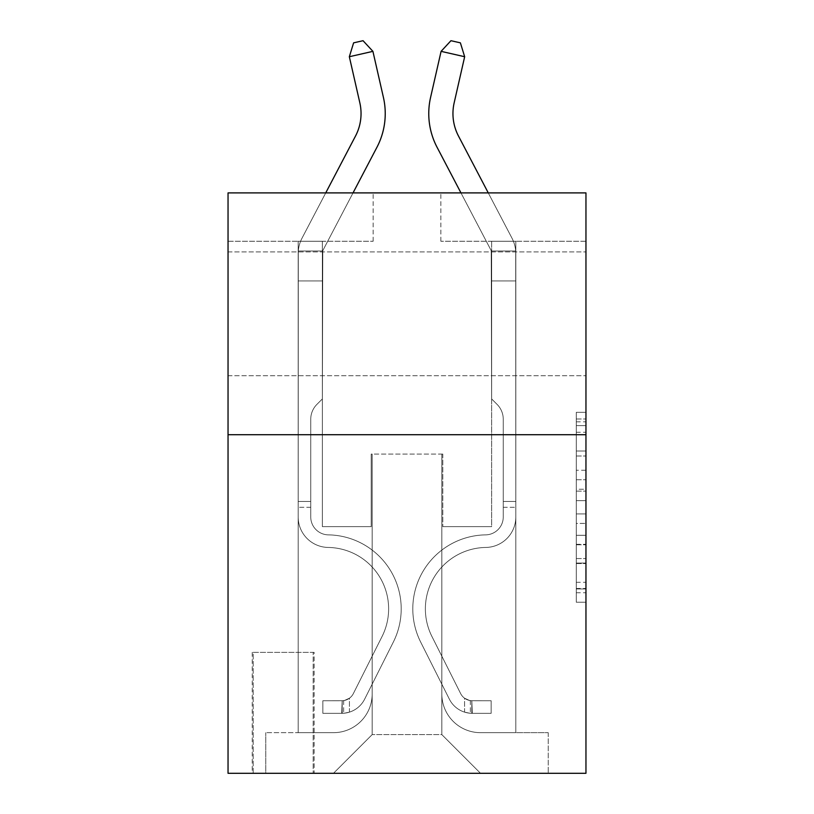 <?xml version="1.0" encoding="UTF-8"?>
<svg xmlns="http://www.w3.org/2000/svg" width="814" height="814" viewBox="0 0 814 814"><rect width="100%" height="100%" fill="white"/><g stroke="black" fill="none" stroke-linecap="round" stroke-linejoin="round"><path stroke-width="0.61" stroke-dasharray="4.07 3.05" d="M576.281 470.248L576.281 500.63L585.958 500.63L585.958 592.734L585.958 421.825L585.958 500.63L576.281 500.63L576.281 418.976L576.281 602.228L576.281 412.332L576.281 588.939L585.958 588.939L576.281 588.939L585.958 588.939L576.281 588.939L576.281 558.557L576.281 602.228L585.958 602.228L585.958 412.332L585.958 588.461L585.958 513.929L576.281 513.929L585.958 513.929L585.958 558.557L585.958 425.62L576.281 425.62L585.958 425.62L585.958 602.228L585.958 421.825L585.958 602.228L576.281 602.228L576.281 412.332L585.958 412.332L585.958 421.825L585.958 412.332L585.958 421.825L585.958 412.332L585.958 418.976L585.958 412.332L576.281 412.332L576.281 425.62L585.958 425.62L576.281 425.62L576.281 470.248L585.958 470.248M585.958 313.817L585.958 251.902L585.958 313.817M228.042 313.817L228.042 251.902L228.042 313.817M314.133 652.38L252.228 652.38L314.133 652.38L314.133 773.3L252.228 773.3L314.133 773.3M252.228 652.38L252.228 773.3M585.958 489.245L585.958 479.741L585.958 489.245L576.281 489.245L576.281 451.027L576.281 563.542L576.281 535.297L585.958 535.297L576.281 535.297L576.281 602.228L585.958 602.228L576.281 602.228L585.958 602.228L576.281 602.228L576.281 412.332L585.958 412.332L576.281 412.332L585.958 412.332L576.281 412.332L576.281 489.245L585.958 489.245M585.958 434.727L585.958 773.3L228.042 773.3L228.042 434.727L585.958 434.727L585.958 192.898L440.852 192.898L585.958 192.898L585.958 241.259L585.958 192.898L228.042 192.898L373.148 192.898L228.042 192.898L228.042 434.727L585.958 434.727L228.042 434.727M298.178 241.259L298.178 732.671L333.486 732.671A38.696 38.696 0 0 0 372.171 693.976L372.171 454.08L372.171 734.604L372.171 454.08L372.171 734.604L372.171 454.08L441.829 454.08L441.829 693.976A38.696 38.696 0 0 0 480.514 732.671L515.822 732.671L515.822 241.259L515.822 732.671L515.822 241.259L515.822 732.671L515.822 241.259L515.822 732.671L515.822 241.259L515.822 732.671L515.822 241.259L515.822 732.671L515.822 241.259L515.822 732.671L515.822 241.259L515.822 732.671L548.229 732.671L480.514 732.671L515.822 732.671L480.514 732.671L515.822 732.671L480.514 732.671L515.822 732.671L480.514 732.671L515.822 732.671L480.514 732.671L515.822 732.671L480.514 732.671L515.822 732.671L515.822 241.259L491.646 241.259L515.822 241.259L491.646 241.259L515.822 241.259L491.646 241.259L515.822 241.259L491.646 241.259L515.822 241.259L491.646 241.259L515.822 241.259L491.646 241.259L515.822 241.259L491.646 241.259L515.822 241.259L491.646 241.259L515.822 241.259L515.822 732.671L480.514 732.671A38.696 38.696 0 0 1 441.829 693.976A38.696 38.696 0 0 0 480.514 732.671A38.696 38.696 0 0 1 441.829 693.976A38.696 38.696 0 0 0 480.514 732.671A38.696 38.696 0 0 1 441.829 693.976A38.696 38.696 0 0 0 480.514 732.671A38.696 38.696 0 0 1 441.829 693.976A38.696 38.696 0 0 0 480.514 732.671A38.696 38.696 0 0 1 441.829 693.976A38.696 38.696 0 0 0 480.514 732.671A38.696 38.696 0 0 1 441.829 693.976A38.696 38.696 0 0 0 480.514 732.671A38.696 38.696 0 0 1 441.829 693.976L441.829 454.08L441.829 734.604L372.171 734.604L441.829 734.604L480.514 773.3L548.229 773.3L333.486 773.3L480.514 773.3L441.829 734.604L480.514 773.3L441.829 734.604L441.829 454.08L441.829 734.604L441.829 454.08L371.204 454.08L371.204 526.627L322.354 526.627L322.354 241.259L298.178 241.259L298.178 732.671L333.486 732.671A38.696 38.696 0 0 0 372.171 693.976L372.171 454.08L371.204 454.08L371.204 526.627L322.354 526.627L322.354 241.259L298.178 241.259L298.178 732.671L333.486 732.671L265.771 732.671L333.486 732.671L298.178 732.671L298.178 241.259L298.178 732.671L298.178 241.259L298.178 732.671L298.178 241.259L298.178 732.671L298.178 241.259L298.178 732.671L298.178 241.259L298.178 732.671L298.178 241.259L322.354 241.259L298.178 241.259L322.354 241.259L298.178 241.259L322.354 241.259L298.178 241.259L322.354 241.259L298.178 241.259L322.354 241.259L298.178 241.259L322.354 241.259L298.178 241.259L322.354 241.259L298.178 241.259L298.178 732.671L298.178 241.259M372.171 693.976L372.171 454.08L371.204 454.08L371.204 526.627L322.354 526.627L322.354 241.259L322.354 526.627L322.354 241.259L322.354 526.627L322.354 241.259L322.354 526.627L322.354 241.259L322.354 526.627L322.354 241.259L322.354 526.627L322.354 241.259L322.354 526.627L322.354 241.259L322.354 526.627L371.204 526.627L322.354 526.627L371.204 526.627L322.354 526.627L371.204 526.627L322.354 526.627L371.204 526.627L322.354 526.627L371.204 526.627L322.354 526.627L371.204 526.627L322.354 526.627L371.204 526.627L371.204 454.08L371.204 526.627L371.204 454.08L371.204 526.627L371.204 454.08L371.204 526.627L371.204 454.08L371.204 526.627L371.204 454.08L371.204 526.627L371.204 454.08L371.204 526.627L371.204 454.08L372.171 454.08L371.204 454.08L372.171 454.08L371.204 454.08L372.171 454.08L371.204 454.08L372.171 454.08L371.204 454.08L372.171 454.08L371.204 454.08L372.171 454.08L371.204 454.08L372.171 454.08L372.171 693.976A38.696 38.696 0 0 1 333.486 732.671A38.696 38.696 0 0 0 372.171 693.976A38.696 38.696 0 0 1 333.486 732.671A38.696 38.696 0 0 0 372.171 693.976A38.696 38.696 0 0 1 333.486 732.671A38.696 38.696 0 0 0 372.171 693.976A38.696 38.696 0 0 1 333.486 732.671A38.696 38.696 0 0 0 372.171 693.976A38.696 38.696 0 0 1 333.486 732.671A38.696 38.696 0 0 0 372.171 693.976A38.696 38.696 0 0 1 333.486 732.671A38.696 38.696 0 0 0 372.171 693.976M585.958 241.259L440.852 241.259L585.958 241.259M228.042 241.259L373.148 241.259L228.042 241.259L228.042 192.898L228.042 241.259M253.195 773.3L313.166 773.3L253.195 773.3L253.195 652.38L313.166 652.38L313.166 773.3L313.166 652.38L253.195 652.38L253.195 773.3M265.771 773.3L333.486 773.3L372.171 734.604L333.486 773.3L372.171 734.604L333.486 773.3L265.771 773.3L265.771 732.671L265.771 773.3M442.796 454.08L441.829 454.08L442.796 454.08L441.829 454.08L442.796 454.08L441.829 454.08L442.796 454.08L441.829 454.08L442.796 454.08L441.829 454.08L442.796 454.08L441.829 454.08L442.796 454.08L441.829 454.08L442.796 454.08L441.829 454.08L442.796 454.08L442.796 526.627L442.796 454.08M440.852 241.259L440.852 192.898L440.852 241.259M373.148 241.259L373.148 192.898L373.148 241.259M548.229 732.671L548.229 773.3L548.229 732.671M491.646 241.259L491.646 526.627L442.796 526.627L491.646 526.627L442.796 526.627L491.646 526.627L442.796 526.627L491.646 526.627L442.796 526.627L491.646 526.627L442.796 526.627L491.646 526.627L442.796 526.627L491.646 526.627L442.796 526.627L491.646 526.627L442.796 526.627L491.646 526.627L491.646 241.259M576.281 500.63L585.958 500.63L576.281 500.63M576.281 418.976L576.281 412.332L576.281 418.976L585.958 418.976L576.281 418.976M576.281 563.064L576.281 523.422L576.281 563.064L585.958 563.064L576.281 563.064M576.281 523.422L576.281 513.929L585.958 513.929L576.281 513.929L576.281 523.422L585.958 523.422L576.281 523.422M576.281 451.027L576.281 425.62L576.281 451.027L585.958 451.027L576.281 451.027M576.281 412.332L585.958 412.332L576.281 412.332L576.281 421.825L576.281 412.332L585.958 412.332M576.281 602.228L585.958 602.228L576.281 602.228L576.281 592.734L576.281 602.228M349.338 56.726L353.612 42.847L363.044 40.7L372.914 51.353L363.044 40.7L372.914 51.353L383.425 97.456A72.548 72.548 143.9 0 1 376.953 147.242L323.463 249.349A9.676 9.676 -36.1 0 0 322.782 250.997L298.29 250.997A33.852 33.852 143.9 0 1 302.045 238.126A33.852 33.852 143.9 0 0 298.29 250.997L298.178 280.922L322.354 280.922L322.354 253.836L322.354 398.941L316.911 404.395L322.354 398.941L322.354 280.922L322.354 398.941L322.354 280.922L298.178 280.922L298.178 516.982A30.474 30.474 143.9 0 0 328.164 547.446A30.474 30.474 143.9 0 1 298.178 516.982A30.474 30.474 143.9 0 0 328.164 547.446A30.474 30.474 143.9 0 1 298.178 516.982A30.474 30.474 143.9 0 0 328.164 547.446A30.474 30.474 143.9 0 1 298.178 516.982A30.474 30.474 143.9 0 0 328.164 547.446A30.474 30.474 143.9 0 1 298.178 516.982A30.474 30.474 143.9 0 0 328.164 547.446A30.474 30.474 143.9 0 1 298.178 516.982A30.474 30.474 143.9 0 0 328.164 547.446A30.474 30.474 143.9 0 1 298.178 516.982A30.474 30.474 143.9 0 0 328.164 547.446A30.474 30.474 143.9 0 1 298.178 516.982A30.474 30.474 143.9 0 0 328.164 547.446A30.474 30.474 143.9 0 1 298.178 516.982A30.474 30.474 -36.1 0 0 328.164 547.446A61.426 61.426 -36.1 0 1 382.081 636.456A61.426 61.426 -36.1 0 0 328.164 547.446A61.426 61.426 -36.1 0 1 382.081 636.456A61.426 61.426 -36.1 0 0 328.164 547.446A30.474 30.474 143.9 0 1 298.178 516.982A30.474 30.474 -36.1 0 0 328.164 547.446A61.426 61.426 -36.1 0 1 382.081 636.456A61.426 61.426 -36.1 0 0 328.164 547.446A61.426 61.426 -36.1 0 1 382.081 636.456A61.426 61.426 -36.1 0 0 328.164 547.446A61.426 61.426 -36.1 0 1 382.081 636.456A61.426 61.426 -36.1 0 0 328.164 547.446A61.426 61.426 -36.1 0 1 382.081 636.456A61.426 61.426 -36.1 0 0 328.164 547.446A61.426 61.426 -36.1 0 1 382.081 636.456A61.426 61.426 -36.1 0 0 328.164 547.446A61.426 61.426 -36.1 0 1 382.081 636.456A61.426 61.426 -36.1 0 0 328.164 547.446A61.426 61.426 143.9 0 1 382.081 636.456L353.368 693.559L382.081 636.456A61.426 61.426 -36.1 0 0 328.164 547.446A61.426 61.426 143.9 0 1 382.081 636.456L353.368 693.559L382.081 636.456A61.426 61.426 -36.1 0 0 328.164 547.446A61.426 61.426 143.9 0 1 382.081 636.456L353.368 693.559L382.081 636.456A61.426 61.426 -36.1 0 0 328.164 547.446A61.426 61.426 143.9 0 1 382.081 636.456L353.368 693.559L382.081 636.456A61.426 61.426 -36.1 0 0 328.164 547.446A61.426 61.426 143.9 0 1 382.081 636.456L353.368 693.559A13.055 13.055 143.9 0 1 349.44 698.209C342.114 701.576 342.114 701.576 349.44 698.209C342.114 701.576 342.114 701.576 349.44 698.209A13.055 13.055 -36.1 0 0 353.368 693.559L382.081 636.456A61.426 61.426 -36.1 0 0 328.164 547.446A61.426 61.426 143.9 0 1 382.081 636.456L353.368 693.559A13.055 13.055 -36.1 0 1 342.185 700.742A13.055 13.055 -36.1 0 0 353.368 693.559A13.055 13.055 143.9 0 1 349.44 698.209C342.114 701.576 342.114 701.576 349.44 698.209C342.114 701.576 342.114 701.576 349.44 698.209A13.055 13.055 -36.1 0 0 353.368 693.559L382.081 636.456L353.368 693.559A13.055 13.055 -36.1 0 1 342.185 700.742A13.055 13.055 -36.1 0 0 353.368 693.559A13.055 13.055 143.9 0 1 349.44 698.209C342.114 701.576 342.114 701.576 349.44 698.209C342.114 701.576 342.114 701.576 349.44 698.209A13.055 13.055 -36.1 0 0 353.368 693.559L382.081 636.456L353.368 693.559A13.055 13.055 -36.1 0 1 342.185 700.742A13.055 13.055 -36.1 0 0 353.368 693.559A13.055 13.055 143.9 0 1 349.44 698.209C342.114 701.576 342.114 701.576 349.44 698.209C342.114 701.576 342.114 701.576 349.44 698.209A13.055 13.055 -36.1 0 0 353.368 693.559L382.081 636.456A61.426 61.426 -50.2 0 0 328.164 547.446A61.426 61.426 143.9 0 1 382.081 636.456L353.368 693.559A13.055 13.055 -36.1 0 1 342.185 700.742A13.055 13.055 -36.1 0 0 353.368 693.559A13.055 13.055 143.9 0 1 349.44 698.209C342.114 701.576 342.114 701.576 349.44 698.209C342.114 701.576 342.114 701.576 349.44 698.209A13.055 13.055 -36.1 0 0 353.368 693.559L382.081 636.456L353.368 693.559A13.055 13.055 -36.1 0 1 342.185 700.742A13.055 13.055 -36.1 0 0 353.368 693.559A13.055 13.055 143.9 0 1 349.44 698.209C342.114 701.576 342.114 701.576 349.44 698.209C342.114 701.576 342.114 701.576 349.44 698.209A13.055 13.055 -36.1 0 0 353.368 693.559L382.081 636.456L353.368 693.559A13.055 13.055 -36.1 0 1 342.185 700.742A13.055 13.055 -36.1 0 0 353.368 693.559A13.055 13.055 143.9 0 1 349.44 698.209C342.114 701.576 342.114 701.576 349.44 698.209C342.114 701.576 342.114 701.576 349.44 698.209A13.055 13.055 -36.1 0 0 353.368 693.559L382.081 636.456L353.368 693.559A13.055 13.055 -36.1 0 1 342.185 700.742A13.055 13.055 -36.1 0 0 353.368 693.559A13.055 13.055 129.8 0 1 349.44 698.209A13.055 13.055 -50.2 0 0 353.368 693.559L382.081 636.456L353.368 693.559A13.055 13.055 -50.2 0 1 342.185 700.742L322.843 700.752L322.843 713.329L322.843 700.752L342.185 700.742L341.707 713.329L322.843 713.329L342.185 713.318L342.185 700.742L322.843 700.752L322.843 713.329L322.843 700.752L342.185 700.742L341.707 713.329L322.843 713.329L342.185 713.318L342.185 700.742L322.843 700.752L322.843 713.329L322.843 700.752L342.185 700.742L341.707 713.329L322.843 713.329L342.185 713.318L342.185 700.742L322.843 700.752L322.843 713.329L322.843 700.752L342.185 700.742L341.707 713.329L322.843 713.329L342.185 713.318L342.185 700.742L322.843 700.752L322.843 713.329L322.843 700.752L342.185 700.742L341.707 713.329L322.843 713.329L342.185 713.318L342.185 700.742L322.843 700.752L322.843 713.329L322.843 700.752L342.185 700.742L341.707 713.329L322.843 713.329L342.185 713.318L342.185 700.742L322.843 700.752L322.843 713.329L322.843 700.752L342.185 700.742L341.707 713.329L322.843 713.329L342.185 713.318L342.185 700.742L322.843 700.752L342.185 700.742L342.185 713.318L342.185 700.742A13.055 13.055 -50.2 0 0 353.368 693.559L382.081 636.456A61.426 61.426 -50.2 0 0 328.164 547.446A30.474 30.474 143.9 0 1 298.178 516.982L298.29 250.997A33.852 33.852 129.8 0 1 302.045 238.126L355.525 136.019A48.372 48.372 -50.2 0 0 359.839 102.829L349.338 56.726L372.914 51.353L383.425 97.456A72.548 72.548 129.8 0 1 376.953 147.242L323.463 249.349A9.676 9.676 -50.2 0 0 322.782 250.997L322.354 280.922L298.178 280.922L298.29 250.997A33.852 33.852 129.8 0 1 302.045 238.126L355.525 136.019A48.372 48.372 -36.1 0 0 359.839 102.829L349.338 56.726L353.612 42.847L363.044 40.7L353.612 42.847L349.338 56.726L372.914 51.353L349.338 56.726L353.612 42.847L363.044 40.7L372.914 51.353L363.044 40.7L353.612 42.847L349.338 56.726L372.914 51.353L383.425 97.456A72.548 72.548 129.8 0 1 376.953 147.242L323.463 249.349A9.676 9.676 -50.2 0 0 322.782 250.997L298.29 250.997L298.178 280.922L298.29 250.997L322.782 250.997L322.354 253.836L322.782 250.997L298.29 250.997A33.852 33.852 143.9 0 1 302.045 238.126L355.525 136.019A48.372 48.372 -36.1 0 0 359.839 102.829L349.338 56.726L353.612 42.847L363.044 40.7L372.914 51.353L349.338 56.726L372.914 51.353L363.044 40.7L353.612 42.847L349.338 56.726L353.612 42.847L363.044 40.7L372.914 51.353L383.425 97.456A72.548 72.548 143.9 0 1 376.953 147.242L323.463 249.349A9.676 9.676 -36.1 0 0 322.782 250.997L322.354 398.941L316.911 404.395A21.022 21.022 -50.2 0 0 310.745 419.251A21.022 21.022 129.8 0 1 316.911 404.395L322.354 398.941L322.354 280.922L298.178 280.922L298.29 250.997A33.852 33.852 143.9 0 1 302.045 238.126L355.525 136.019A48.372 48.372 -36.1 0 0 359.839 102.829L349.338 56.726L372.914 51.353L349.338 56.726L353.612 42.847L349.338 56.726L372.914 51.353L363.044 40.7L353.612 42.847L363.044 40.7L372.914 51.353L383.425 97.456A72.548 72.548 143.9 0 1 376.953 147.242L323.463 249.349A9.676 9.676 -36.1 0 0 322.782 250.997L298.29 250.997L298.178 280.922L298.29 250.997L322.782 250.997L322.354 253.836L322.782 250.997L298.29 250.997A33.852 33.852 143.9 0 1 302.045 238.126L355.525 136.019A48.372 48.372 -36.1 0 0 359.839 102.829L349.338 56.726L353.612 42.847L349.338 56.726L372.914 51.353L349.338 56.726L353.612 42.847L363.044 40.7L353.612 42.847L349.338 56.726L372.914 51.353L363.044 40.7L372.914 51.353L383.425 97.456A72.548 72.548 143.9 0 1 376.953 147.242L323.463 249.349A9.676 9.676 -36.1 0 0 322.782 250.997L322.354 280.922L322.782 250.997L298.29 250.997A33.852 33.852 143.9 0 1 302.045 238.126L355.525 136.019A48.372 48.372 -36.1 0 0 359.839 102.829L349.338 56.726L359.839 102.829L349.338 56.726L359.839 102.829L349.338 56.726L372.914 51.353L363.044 40.7L353.612 42.847L363.044 40.7L372.914 51.353L383.425 97.456A72.548 72.548 143.9 0 1 376.953 147.242L323.463 249.349A9.676 9.676 -36.1 0 0 322.782 250.997L322.354 280.922L298.178 280.922L298.178 516.982A30.474 30.474 -50.2 0 0 328.164 547.446A30.474 30.474 129.8 0 1 298.178 516.982L298.178 280.922L322.354 280.922L322.354 398.941L316.911 404.395A21.022 21.022 -36.1 0 0 310.745 419.251A21.022 21.022 143.9 0 1 316.911 404.395L322.354 398.941L322.782 250.997L298.29 250.997L298.178 516.982A30.474 30.474 -36.1 0 0 328.164 547.446A30.474 30.474 129.8 0 1 298.178 516.982L298.178 280.922L322.354 280.922L322.354 398.941L316.911 404.395A21.022 21.022 -36.1 0 0 310.745 419.251A21.022 21.022 143.9 0 1 316.911 404.395L322.354 398.941L322.354 280.922L298.178 280.922L298.178 516.982A30.474 30.474 -36.1 0 0 328.164 547.446A30.474 30.474 129.8 0 1 298.178 516.982L298.178 280.922L322.354 280.922L322.354 253.836L322.354 398.941L316.911 404.395A21.022 21.022 -36.1 0 0 310.745 419.251A21.022 21.022 143.9 0 1 316.911 404.395L322.354 398.941L322.354 280.922L298.178 280.922L298.178 516.982A30.474 30.474 -36.1 0 0 328.164 547.446A61.426 61.426 129.8 0 1 382.081 636.456A61.426 61.426 -50.2 0 0 328.164 547.446A30.474 30.474 143.9 0 1 298.178 516.982L298.178 280.922L322.354 280.922L322.782 250.997L322.354 398.941L316.911 404.395A21.022 21.022 -36.1 0 0 310.745 419.251A21.022 21.022 143.9 0 1 316.911 404.395L322.354 398.941L322.354 280.922L298.178 280.922L298.178 516.982A30.474 30.474 -36.1 0 0 328.164 547.446A30.474 30.474 143.9 0 1 298.178 516.982L298.178 280.922L322.354 280.922L322.782 250.997L298.29 250.997L322.782 250.997L322.354 398.941L316.911 404.395A21.022 21.022 -36.1 0 0 310.745 419.251A21.022 21.022 143.9 0 1 316.911 404.395L322.354 398.941L322.354 280.922L298.178 280.922L298.178 516.982A30.474 30.474 -36.1 0 0 328.164 547.446A30.474 30.474 143.9 0 1 298.178 516.982L298.178 280.922L322.354 280.922L322.782 250.997L298.29 250.997A33.852 33.852 143.9 0 1 302.045 238.126L355.525 136.019A48.372 48.372 -36.1 0 0 359.839 102.829L349.338 56.726L359.839 102.829L349.338 56.726L372.914 51.353L363.044 40.7L353.612 42.847L349.338 56.726L359.839 102.829L349.338 56.726L372.914 51.353L383.425 97.456A72.548 72.548 143.9 0 1 376.953 147.242L323.463 249.349A9.676 9.676 -36.1 0 0 322.782 250.997A9.676 9.676 -36.1 0 1 323.463 249.349A9.676 9.676 -36.1 0 0 322.782 250.997L298.29 250.997A33.852 33.852 143.9 0 1 302.045 238.126L355.525 136.019A48.372 48.372 -36.1 0 0 359.839 102.829M310.745 501.475L298.178 501.475L298.178 507.285L298.178 501.475L310.745 501.475L310.745 516.982L310.745 419.251A21.022 21.022 143.9 0 1 316.911 404.395A21.022 21.022 -36.1 0 0 310.745 419.251A21.022 21.022 143.9 0 1 316.911 404.395A21.022 21.022 -36.1 0 0 310.745 419.251L310.745 516.982L310.745 501.475L298.178 501.475L310.745 501.475L310.745 516.982A17.898 17.898 -50.2 0 0 328.368 534.869A17.898 17.898 129.8 0 1 310.745 516.982L310.745 419.251L310.745 516.982A17.898 17.898 -36.1 0 0 328.368 534.869A17.898 17.898 129.8 0 1 310.745 516.982L310.745 419.251L310.745 516.982L310.745 501.475L298.178 501.475L310.745 501.475L310.745 516.982A17.898 17.898 -36.1 0 0 328.368 534.869A17.898 17.898 129.8 0 1 310.745 516.982L310.745 419.251L310.745 516.982A17.898 17.898 -36.1 0 0 328.368 534.869A74.003 74.003 129.8 0 1 393.315 642.104A74.003 74.003 -50.2 0 0 328.368 534.869A17.898 17.898 143.9 0 1 310.745 516.982L310.745 419.251L310.745 516.982L310.745 501.475L298.178 501.475L310.745 501.475L310.745 516.982A17.898 17.898 -36.1 0 0 328.368 534.869A17.898 17.898 143.9 0 1 310.745 516.982L310.745 419.251L310.745 516.982A17.898 17.898 -36.1 0 0 328.368 534.869A17.898 17.898 143.9 0 1 310.745 516.982L310.745 501.475M342.185 713.318A25.631 25.631 -50.2 0 0 364.611 699.206L393.315 642.104A74.003 74.003 -50.2 0 0 328.368 534.869A74.003 74.003 143.9 0 1 393.315 642.104A74.003 74.003 -50.2 0 0 328.368 534.869A17.898 17.898 143.9 0 1 310.745 516.982A17.898 17.898 -36.1 0 0 328.368 534.869A17.898 17.898 143.9 0 1 310.745 516.982L310.745 419.251L310.745 516.982A17.898 17.898 -36.1 0 0 328.368 534.869A17.898 17.898 143.9 0 1 310.745 516.982A17.898 17.898 143.9 0 0 328.368 534.869A74.003 74.003 143.9 0 1 393.315 642.104L364.611 699.206L393.315 642.104A74.003 74.003 -36.1 0 0 328.368 534.869A17.898 17.898 143.9 0 1 310.745 516.982A17.898 17.898 143.9 0 0 328.368 534.869A74.003 74.003 143.9 0 1 393.315 642.104A74.003 74.003 -36.1 0 0 328.368 534.869A17.898 17.898 143.9 0 1 310.745 516.982A17.898 17.898 143.9 0 0 328.368 534.869A17.898 17.898 143.9 0 1 310.745 516.982A17.898 17.898 143.9 0 0 328.368 534.869A74.003 74.003 143.9 0 1 393.315 642.104A74.003 74.003 -36.1 0 0 328.368 534.869A17.898 17.898 143.9 0 1 310.745 516.982A17.898 17.898 143.9 0 0 328.368 534.869A74.003 74.003 143.9 0 1 393.315 642.104L364.611 699.206L393.315 642.104A74.003 74.003 -36.1 0 0 328.368 534.869A17.898 17.898 143.9 0 1 310.745 516.982A17.898 17.898 143.9 0 0 328.368 534.869A17.898 17.898 143.9 0 1 310.745 516.982A17.898 17.898 143.9 0 0 328.368 534.869A74.003 74.003 143.9 0 1 393.315 642.104A74.003 74.003 -36.1 0 0 328.368 534.869A17.898 17.898 143.9 0 1 310.745 516.982A17.898 17.898 143.9 0 0 328.368 534.869A74.003 74.003 143.9 0 1 393.315 642.104A74.003 74.003 -36.1 0 0 328.368 534.869A74.003 74.003 -36.1 0 1 393.315 642.104L364.611 699.206A25.631 25.631 129.8 0 1 349.44 712.128A25.631 25.631 -50.2 0 0 364.611 699.206L393.315 642.104A74.003 74.003 -36.1 0 0 328.368 534.869A74.003 74.003 -36.1 0 1 393.315 642.104L364.611 699.206L393.315 642.104A74.003 74.003 -36.1 0 0 328.368 534.869A74.003 74.003 -36.1 0 1 393.315 642.104A74.003 74.003 -36.1 0 0 328.368 534.869A74.003 74.003 -36.1 0 1 393.315 642.104L364.611 699.206L393.315 642.104A74.003 74.003 -36.1 0 0 328.368 534.869A74.003 74.003 -36.1 0 1 393.315 642.104L364.611 699.206A25.631 25.631 143.9 0 1 349.44 712.128C341.992 713.715 341.992 713.715 349.44 712.128C341.992 713.715 341.992 713.715 349.44 712.128A25.631 25.631 -36.1 0 0 364.611 699.206L393.315 642.104A74.003 74.003 -36.1 0 0 328.368 534.869A74.003 74.003 -36.1 0 1 393.315 642.104A74.003 74.003 -36.1 0 0 328.368 534.869A74.003 74.003 -36.1 0 1 393.315 642.104L364.611 699.206L393.315 642.104A74.003 74.003 -36.1 0 0 328.368 534.869A74.003 74.003 -36.1 0 1 393.315 642.104L364.611 699.206A25.631 25.631 143.9 0 1 349.44 712.128C341.992 713.715 341.992 713.715 349.44 712.128C341.992 713.715 341.992 713.715 349.44 712.128A25.631 25.631 -36.1 0 0 364.611 699.206L393.315 642.104L364.611 699.206A25.631 25.631 143.9 0 1 349.44 712.128C341.992 713.715 341.992 713.715 349.44 712.128C341.992 713.715 341.992 713.715 349.44 712.128A25.631 25.631 -36.1 0 0 364.611 699.206L393.315 642.104L364.611 699.206A25.631 25.631 143.9 0 1 349.44 712.128C341.992 713.715 341.992 713.715 349.44 712.128C341.992 713.715 341.992 713.715 349.44 712.128A25.631 25.631 -36.1 0 0 364.611 699.206L393.315 642.104L364.611 699.206A25.631 25.631 143.9 0 1 349.44 712.128C341.992 713.715 341.992 713.715 349.44 712.128C341.992 713.715 341.992 713.715 349.44 712.128A25.631 25.631 -36.1 0 0 364.611 699.206L393.315 642.104L364.611 699.206A25.631 25.631 143.9 0 1 349.44 712.128C341.992 713.715 341.992 713.715 349.44 712.128C341.992 713.715 341.992 713.715 349.44 712.128A25.631 25.631 -36.1 0 0 364.611 699.206L393.315 642.104L364.611 699.206A25.631 25.631 143.9 0 1 349.44 712.128C341.992 713.715 341.992 713.715 349.44 712.128C341.992 713.715 341.992 713.715 349.44 712.128A25.631 25.631 -36.1 0 0 364.611 699.206A25.631 25.631 -50.2 0 1 342.185 713.318A25.631 25.631 -36.1 0 0 364.611 699.206A25.631 25.631 -36.1 0 1 342.185 713.318A25.631 25.631 -36.1 0 0 364.611 699.206A25.631 25.631 -36.1 0 1 342.185 713.318A25.631 25.631 -36.1 0 0 364.611 699.206A25.631 25.631 -36.1 0 1 342.185 713.318A25.631 25.631 -36.1 0 0 364.611 699.206A25.631 25.631 -36.1 0 1 342.185 713.318A25.631 25.631 -36.1 0 0 364.611 699.206A25.631 25.631 -36.1 0 1 342.185 713.318A25.631 25.631 -36.1 0 0 364.611 699.206A25.631 25.631 -36.1 0 1 342.185 713.318A25.631 25.631 -36.1 0 0 364.611 699.206A25.631 25.631 -36.1 0 1 342.185 713.318L322.843 713.329L342.185 713.318M464.662 56.726L441.086 51.353L450.956 40.7L441.086 51.353L430.575 97.456A72.548 72.548 -143.9 0 0 437.047 147.242L490.537 249.349A9.676 9.676 36.1 0 1 491.218 250.997L515.71 250.997A33.852 33.852 -143.9 0 0 511.955 238.126A33.852 33.852 -143.9 0 1 515.71 250.997L515.822 280.922L491.646 280.922L491.646 253.836L491.646 398.941L497.089 404.395L491.646 398.941L491.646 280.922L491.646 398.941L491.646 280.922L515.822 280.922L515.822 516.982A30.474 30.474 -143.9 0 1 485.836 547.446A30.474 30.474 -143.9 0 0 515.822 516.982A30.474 30.474 -143.9 0 1 485.836 547.446A30.474 30.474 -143.9 0 0 515.822 516.982A30.474 30.474 -143.9 0 1 485.836 547.446A30.474 30.474 -143.9 0 0 515.822 516.982A30.474 30.474 -143.9 0 1 485.836 547.446A30.474 30.474 -143.9 0 0 515.822 516.982A30.474 30.474 -143.9 0 1 485.836 547.446A30.474 30.474 -143.9 0 0 515.822 516.982A30.474 30.474 -143.9 0 1 485.836 547.446A30.474 30.474 -143.9 0 0 515.822 516.982A30.474 30.474 -143.9 0 1 485.836 547.446A30.474 30.474 -143.9 0 0 515.822 516.982A30.474 30.474 -143.9 0 1 485.836 547.446A30.474 30.474 -143.9 0 0 515.822 516.982A30.474 30.474 36.1 0 1 485.836 547.446A61.426 61.426 36.1 0 0 431.919 636.456A61.426 61.426 36.1 0 1 485.836 547.446A61.426 61.426 36.1 0 0 431.919 636.456A61.426 61.426 36.1 0 1 485.836 547.446A30.474 30.474 -143.9 0 0 515.822 516.982A30.474 30.474 36.1 0 1 485.836 547.446A61.426 61.426 36.1 0 0 431.919 636.456A61.426 61.426 36.1 0 1 485.836 547.446A61.426 61.426 36.1 0 0 431.919 636.456A61.426 61.426 36.1 0 1 485.836 547.446A61.426 61.426 36.1 0 0 431.919 636.456A61.426 61.426 36.1 0 1 485.836 547.446A61.426 61.426 36.1 0 0 431.919 636.456A61.426 61.426 36.1 0 1 485.836 547.446A61.426 61.426 36.1 0 0 431.919 636.456A61.426 61.426 36.1 0 1 485.836 547.446A61.426 61.426 36.1 0 0 431.919 636.456A61.426 61.426 36.1 0 1 485.836 547.446A61.426 61.426 -143.9 0 0 431.919 636.456L460.632 693.559L431.919 636.456A61.426 61.426 36.1 0 1 485.836 547.446A61.426 61.426 -143.9 0 0 431.919 636.456L460.632 693.559L431.919 636.456A61.426 61.426 36.1 0 1 485.836 547.446A61.426 61.426 -143.9 0 0 431.919 636.456L460.632 693.559L431.919 636.456A61.426 61.426 36.1 0 1 485.836 547.446A61.426 61.426 -143.9 0 0 431.919 636.456L460.632 693.559L431.919 636.456A61.426 61.426 36.1 0 1 485.836 547.446A61.426 61.426 -143.9 0 0 431.919 636.456L460.632 693.559A13.055 13.055 -143.9 0 0 464.56 698.209C471.886 701.576 471.886 701.576 464.56 698.209C471.886 701.576 471.886 701.576 464.56 698.209A13.055 13.055 36.1 0 1 460.632 693.559L431.919 636.456A61.426 61.426 36.1 0 1 485.836 547.446A61.426 61.426 -143.9 0 0 431.919 636.456L460.632 693.559A13.055 13.055 36.1 0 0 471.815 700.742A13.055 13.055 36.1 0 1 460.632 693.559A13.055 13.055 -143.9 0 0 464.56 698.209C471.886 701.576 471.886 701.576 464.56 698.209C471.886 701.576 471.886 701.576 464.56 698.209A13.055 13.055 36.1 0 1 460.632 693.559L431.919 636.456L460.632 693.559A13.055 13.055 36.1 0 0 471.815 700.742A13.055 13.055 36.1 0 1 460.632 693.559A13.055 13.055 -143.9 0 0 464.56 698.209C471.886 701.576 471.886 701.576 464.56 698.209C471.886 701.576 471.886 701.576 464.56 698.209A13.055 13.055 36.1 0 1 460.632 693.559L431.919 636.456L460.632 693.559A13.055 13.055 36.1 0 0 471.815 700.742A13.055 13.055 36.1 0 1 460.632 693.559A13.055 13.055 -143.9 0 0 464.56 698.209C471.886 701.576 471.886 701.576 464.56 698.209C471.886 701.576 471.886 701.576 464.56 698.209A13.055 13.055 36.1 0 1 460.632 693.559L431.919 636.456A61.426 61.426 50.2 0 1 485.836 547.446A61.426 61.426 -143.9 0 0 431.919 636.456L460.632 693.559A13.055 13.055 36.1 0 0 471.815 700.742A13.055 13.055 36.1 0 1 460.632 693.559A13.055 13.055 -143.9 0 0 464.56 698.209C471.886 701.576 471.886 701.576 464.56 698.209C471.886 701.576 471.886 701.576 464.56 698.209A13.055 13.055 36.1 0 1 460.632 693.559L431.919 636.456L460.632 693.559A13.055 13.055 36.1 0 0 471.815 700.742A13.055 13.055 36.1 0 1 460.632 693.559A13.055 13.055 -143.9 0 0 464.56 698.209C471.886 701.576 471.886 701.576 464.56 698.209C471.886 701.576 471.886 701.576 464.56 698.209A13.055 13.055 36.1 0 1 460.632 693.559L431.919 636.456L460.632 693.559A13.055 13.055 36.1 0 0 471.815 700.742A13.055 13.055 36.1 0 1 460.632 693.559A13.055 13.055 -143.9 0 0 464.56 698.209C471.886 701.576 471.886 701.576 464.56 698.209C471.886 701.576 471.886 701.576 464.56 698.209A13.055 13.055 36.1 0 1 460.632 693.559L431.919 636.456L460.632 693.559A13.055 13.055 36.1 0 0 471.815 700.742A13.055 13.055 36.1 0 1 460.632 693.559A13.055 13.055 -129.8 0 0 464.56 698.209A13.055 13.055 50.2 0 1 460.632 693.559L431.919 636.456L460.632 693.559A13.055 13.055 50.2 0 0 471.815 700.742L491.157 700.752L491.157 713.329L491.157 700.752L471.815 700.742L472.293 713.329L491.157 713.329L471.815 713.318L471.815 700.742L491.157 700.752L491.157 713.329L491.157 700.752L471.815 700.742L472.293 713.329L491.157 713.329L471.815 713.318L471.815 700.742L491.157 700.752L491.157 713.329L491.157 700.752L471.815 700.742L472.293 713.329L491.157 713.329L471.815 713.318L471.815 700.742L491.157 700.752L491.157 713.329L491.157 700.752L471.815 700.742L472.293 713.329L491.157 713.329L471.815 713.318L471.815 700.742L491.157 700.752L491.157 713.329L491.157 700.752L471.815 700.742L472.293 713.329L491.157 713.329L471.815 713.318L471.815 700.742L491.157 700.752L491.157 713.329L491.157 700.752L471.815 700.742L472.293 713.329L491.157 713.329L471.815 713.318L471.815 700.742L491.157 700.752L491.157 713.329L491.157 700.752L471.815 700.742L472.293 713.329L491.157 713.329L471.815 713.318L471.815 700.742L491.157 700.752L471.815 700.742L471.815 713.318L471.815 700.742A13.055 13.055 50.2 0 1 460.632 693.559L431.919 636.456A61.426 61.426 50.2 0 1 485.836 547.446A30.474 30.474 -143.9 0 0 515.822 516.982L515.71 250.997A33.852 33.852 -129.8 0 0 511.955 238.126L458.475 136.019A48.372 48.372 50.2 0 1 454.161 102.829L464.662 56.726L441.086 51.353L430.575 97.456A72.548 72.548 -129.8 0 0 437.047 147.242L490.537 249.349A9.676 9.676 50.2 0 1 491.218 250.997L491.646 280.922L515.822 280.922L515.71 250.997A33.852 33.852 -129.8 0 0 511.955 238.126L458.475 136.019A48.372 48.372 36.1 0 1 454.161 102.829L464.662 56.726L460.388 42.847L450.956 40.7L460.388 42.847L464.662 56.726L441.086 51.353L464.662 56.726L460.388 42.847L450.956 40.7L441.086 51.353L450.956 40.7L460.388 42.847L464.662 56.726L441.086 51.353L430.575 97.456A72.548 72.548 -129.8 0 0 437.047 147.242L490.537 249.349A9.676 9.676 50.2 0 1 491.218 250.997L515.71 250.997L515.822 280.922L515.71 250.997L491.218 250.997L491.646 253.836L491.218 250.997L515.71 250.997A33.852 33.852 -143.9 0 0 511.955 238.126L458.475 136.019A48.372 48.372 36.1 0 1 454.161 102.829L464.662 56.726L460.388 42.847L450.956 40.7L441.086 51.353L464.662 56.726L441.086 51.353L450.956 40.7L460.388 42.847L464.662 56.726L460.388 42.847L450.956 40.7L441.086 51.353L430.575 97.456A72.548 72.548 -143.9 0 0 437.047 147.242L490.537 249.349A9.676 9.676 36.1 0 1 491.218 250.997L491.646 398.941L497.089 404.395A21.022 21.022 50.2 0 1 503.256 419.251A21.022 21.022 -129.8 0 0 497.089 404.395L491.646 398.941L491.646 280.922L515.822 280.922L515.71 250.997A33.852 33.852 -143.9 0 0 511.955 238.126L458.475 136.019A48.372 48.372 36.1 0 1 454.161 102.829L464.662 56.726L441.086 51.353L464.662 56.726L460.388 42.847L464.662 56.726L441.086 51.353L450.956 40.7L460.388 42.847L450.956 40.7L441.086 51.353L430.575 97.456A72.548 72.548 -143.9 0 0 437.047 147.242L490.537 249.349A9.676 9.676 36.1 0 1 491.218 250.997L515.71 250.997L515.822 280.922L515.71 250.997L491.218 250.997L491.646 253.836L491.218 250.997L515.71 250.997A33.852 33.852 -143.9 0 0 511.955 238.126L458.475 136.019A48.372 48.372 36.1 0 1 454.161 102.829L464.662 56.726L460.388 42.847L464.662 56.726L441.086 51.353L464.662 56.726L460.388 42.847L450.956 40.7L460.388 42.847L464.662 56.726L460.388 42.847L450.956 40.7L441.086 51.353L450.956 40.7L460.388 42.847L464.662 56.726L454.161 102.829L464.662 56.726L454.161 102.829L464.662 56.726L454.161 102.829L464.662 56.726L441.086 51.353L430.575 97.456A72.548 72.548 -143.9 0 0 437.047 147.242L490.537 249.349A9.676 9.676 36.1 0 1 491.218 250.997L491.646 280.922L491.218 250.997L515.71 250.997A33.852 33.852 -143.9 0 0 511.955 238.126L458.475 136.019A48.372 48.372 36.1 0 1 454.161 102.829L464.662 56.726L441.086 51.353L450.956 40.7L441.086 51.353L430.575 97.456A72.548 72.548 -143.9 0 0 437.047 147.242L490.537 249.349A9.676 9.676 36.1 0 1 491.218 250.997L491.646 280.922L515.822 280.922L515.822 516.982A30.474 30.474 50.2 0 1 485.836 547.446A30.474 30.474 -129.8 0 0 515.822 516.982L515.822 280.922L491.646 280.922L491.646 398.941L497.089 404.395A21.022 21.022 36.1 0 1 503.256 419.251A21.022 21.022 -143.9 0 0 497.089 404.395L491.646 398.941L491.218 250.997L515.71 250.997L515.822 516.982A30.474 30.474 36.1 0 1 485.836 547.446A30.474 30.474 -129.8 0 0 515.822 516.982L515.822 280.922L491.646 280.922L491.646 398.941L497.089 404.395A21.022 21.022 36.1 0 1 503.256 419.251A21.022 21.022 -143.9 0 0 497.089 404.395L491.646 398.941L491.646 280.922L515.822 280.922L515.822 516.982A30.474 30.474 36.1 0 1 485.836 547.446A30.474 30.474 -129.8 0 0 515.822 516.982L515.822 280.922L491.646 280.922L491.646 253.836L491.646 398.941L497.089 404.395A21.022 21.022 36.1 0 1 503.256 419.251A21.022 21.022 -143.9 0 0 497.089 404.395L491.646 398.941L491.646 280.922L515.822 280.922L515.822 516.982A30.474 30.474 36.1 0 1 485.836 547.446A61.426 61.426 -129.8 0 0 431.919 636.456A61.426 61.426 50.2 0 1 485.836 547.446A30.474 30.474 -143.9 0 0 515.822 516.982L515.822 280.922L491.646 280.922L491.218 250.997L491.646 398.941L497.089 404.395A21.022 21.022 36.1 0 1 503.256 419.251A21.022 21.022 -143.9 0 0 497.089 404.395L491.646 398.941L491.646 280.922L515.822 280.922L515.822 516.982A30.474 30.474 36.1 0 1 485.836 547.446A30.474 30.474 -143.9 0 0 515.822 516.982L515.822 280.922L491.646 280.922L491.218 250.997L515.71 250.997L491.218 250.997L491.646 398.941L497.089 404.395A21.022 21.022 36.1 0 1 503.256 419.251A21.022 21.022 -143.9 0 0 497.089 404.395L491.646 398.941L491.646 280.922L515.822 280.922L515.822 516.982A30.474 30.474 36.1 0 1 485.836 547.446A30.474 30.474 -143.9 0 0 515.822 516.982L515.822 280.922L491.646 280.922L491.218 250.997L515.71 250.997A33.852 33.852 -143.9 0 0 511.955 238.126L458.475 136.019A48.372 48.372 36.1 0 1 454.161 102.829L464.662 56.726L454.161 102.829L464.662 56.726L441.086 51.353L450.956 40.7L460.388 42.847L450.956 40.7L441.086 51.353L430.575 97.456A72.548 72.548 -143.9 0 0 437.047 147.242L490.537 249.349A9.676 9.676 36.1 0 1 491.218 250.997A9.676 9.676 36.1 0 0 490.537 249.349A9.676 9.676 36.1 0 1 491.218 250.997L515.71 250.997A33.852 33.852 -143.9 0 0 511.955 238.126L458.475 136.019A48.372 48.372 36.1 0 1 454.161 102.829M503.256 501.475L515.822 501.475L515.822 507.285L515.822 501.475L503.256 501.475L503.256 516.982L503.256 419.251A21.022 21.022 -143.9 0 0 497.089 404.395A21.022 21.022 36.1 0 1 503.256 419.251A21.022 21.022 -143.9 0 0 497.089 404.395A21.022 21.022 36.1 0 1 503.256 419.251L503.256 516.982L503.256 501.475L515.822 501.475L503.256 501.475L503.256 516.982A17.898 17.898 50.2 0 1 485.632 534.869A17.898 17.898 -129.8 0 0 503.256 516.982L503.256 419.251L503.256 516.982A17.898 17.898 36.1 0 1 485.632 534.869A17.898 17.898 -129.8 0 0 503.256 516.982L503.256 419.251L503.256 516.982L503.256 501.475L515.822 501.475L503.256 501.475L503.256 516.982A17.898 17.898 36.1 0 1 485.632 534.869A17.898 17.898 -129.8 0 0 503.256 516.982L503.256 419.251L503.256 516.982A17.898 17.898 36.1 0 1 485.632 534.869A74.003 74.003 -129.8 0 0 420.685 642.104A74.003 74.003 50.2 0 1 485.632 534.869A17.898 17.898 -143.9 0 0 503.256 516.982L503.256 419.251L503.256 516.982L503.256 501.475L515.822 501.475L503.256 501.475L503.256 516.982A17.898 17.898 36.1 0 1 485.632 534.869A17.898 17.898 -143.9 0 0 503.256 516.982L503.256 419.251L503.256 516.982A17.898 17.898 36.1 0 1 485.632 534.869A17.898 17.898 -143.9 0 0 503.256 516.982L503.256 501.475M471.815 713.318A25.631 25.631 50.2 0 1 449.389 699.206L420.685 642.104A74.003 74.003 50.2 0 1 485.632 534.869A74.003 74.003 -143.9 0 0 420.685 642.104A74.003 74.003 50.2 0 1 485.632 534.869A17.898 17.898 -143.9 0 0 503.256 516.982A17.898 17.898 36.1 0 1 485.632 534.869A17.898 17.898 -143.9 0 0 503.256 516.982L503.256 419.251L503.256 516.982A17.898 17.898 36.1 0 1 485.632 534.869A17.898 17.898 -143.9 0 0 503.256 516.982A17.898 17.898 -143.9 0 1 485.632 534.869A74.003 74.003 -143.9 0 0 420.685 642.104L449.389 699.206L420.685 642.104A74.003 74.003 36.1 0 1 485.632 534.869A17.898 17.898 -143.9 0 0 503.256 516.982A17.898 17.898 -143.9 0 1 485.632 534.869A74.003 74.003 -143.9 0 0 420.685 642.104A74.003 74.003 36.1 0 1 485.632 534.869A17.898 17.898 -143.9 0 0 503.256 516.982A17.898 17.898 -143.9 0 1 485.632 534.869A17.898 17.898 -143.9 0 0 503.256 516.982A17.898 17.898 -143.9 0 1 485.632 534.869A74.003 74.003 -143.9 0 0 420.685 642.104A74.003 74.003 36.1 0 1 485.632 534.869A17.898 17.898 -143.9 0 0 503.256 516.982A17.898 17.898 -143.9 0 1 485.632 534.869A74.003 74.003 -143.9 0 0 420.685 642.104L449.389 699.206L420.685 642.104A74.003 74.003 36.1 0 1 485.632 534.869A17.898 17.898 -143.9 0 0 503.256 516.982A17.898 17.898 -143.9 0 1 485.632 534.869A17.898 17.898 -143.9 0 0 503.256 516.982A17.898 17.898 -143.9 0 1 485.632 534.869A74.003 74.003 -143.9 0 0 420.685 642.104A74.003 74.003 36.1 0 1 485.632 534.869A17.898 17.898 -143.9 0 0 503.256 516.982A17.898 17.898 -143.9 0 1 485.632 534.869A74.003 74.003 -143.9 0 0 420.685 642.104A74.003 74.003 36.1 0 1 485.632 534.869A74.003 74.003 36.1 0 0 420.685 642.104L449.389 699.206A25.631 25.631 -129.8 0 0 464.56 712.128A25.631 25.631 50.2 0 1 449.389 699.206L420.685 642.104A74.003 74.003 36.1 0 1 485.632 534.869A74.003 74.003 36.1 0 0 420.685 642.104L449.389 699.206L420.685 642.104A74.003 74.003 36.1 0 1 485.632 534.869A74.003 74.003 36.1 0 0 420.685 642.104A74.003 74.003 36.1 0 1 485.632 534.869A74.003 74.003 36.1 0 0 420.685 642.104L449.389 699.206L420.685 642.104A74.003 74.003 36.1 0 1 485.632 534.869A74.003 74.003 36.1 0 0 420.685 642.104L449.389 699.206A25.631 25.631 -143.9 0 0 464.56 712.128C472.008 713.715 472.008 713.715 464.56 712.128C472.008 713.715 472.008 713.715 464.56 712.128A25.631 25.631 36.1 0 1 449.389 699.206L420.685 642.104A74.003 74.003 36.1 0 1 485.632 534.869A74.003 74.003 36.1 0 0 420.685 642.104A74.003 74.003 36.1 0 1 485.632 534.869A74.003 74.003 36.1 0 0 420.685 642.104L449.389 699.206L420.685 642.104A74.003 74.003 36.1 0 1 485.632 534.869A74.003 74.003 36.1 0 0 420.685 642.104L449.389 699.206A25.631 25.631 -143.9 0 0 464.56 712.128C472.008 713.715 472.008 713.715 464.56 712.128C472.008 713.715 472.008 713.715 464.56 712.128A25.631 25.631 36.1 0 1 449.389 699.206L420.685 642.104L449.389 699.206A25.631 25.631 -143.9 0 0 464.56 712.128C472.008 713.715 472.008 713.715 464.56 712.128C472.008 713.715 472.008 713.715 464.56 712.128A25.631 25.631 36.1 0 1 449.389 699.206L420.685 642.104L449.389 699.206A25.631 25.631 -143.9 0 0 464.56 712.128C472.008 713.715 472.008 713.715 464.56 712.128C472.008 713.715 472.008 713.715 464.56 712.128A25.631 25.631 36.1 0 1 449.389 699.206L420.685 642.104L449.389 699.206A25.631 25.631 -143.9 0 0 464.56 712.128C472.008 713.715 472.008 713.715 464.56 712.128C472.008 713.715 472.008 713.715 464.56 712.128A25.631 25.631 36.1 0 1 449.389 699.206L420.685 642.104L449.389 699.206A25.631 25.631 -143.9 0 0 464.56 712.128C472.008 713.715 472.008 713.715 464.56 712.128C472.008 713.715 472.008 713.715 464.56 712.128A25.631 25.631 36.1 0 1 449.389 699.206L420.685 642.104L449.389 699.206A25.631 25.631 -143.9 0 0 464.56 712.128C472.008 713.715 472.008 713.715 464.56 712.128C472.008 713.715 472.008 713.715 464.56 712.128A25.631 25.631 36.1 0 1 449.389 699.206A25.631 25.631 50.2 0 0 471.815 713.318A25.631 25.631 36.1 0 1 449.389 699.206A25.631 25.631 36.1 0 0 471.815 713.318A25.631 25.631 36.1 0 1 449.389 699.206A25.631 25.631 36.1 0 0 471.815 713.318A25.631 25.631 36.1 0 1 449.389 699.206A25.631 25.631 36.1 0 0 471.815 713.318A25.631 25.631 36.1 0 1 449.389 699.206A25.631 25.631 36.1 0 0 471.815 713.318A25.631 25.631 36.1 0 1 449.389 699.206A25.631 25.631 36.1 0 0 471.815 713.318A25.631 25.631 36.1 0 1 449.389 699.206A25.631 25.631 36.1 0 0 471.815 713.318A25.631 25.631 36.1 0 1 449.389 699.206A25.631 25.631 36.1 0 0 471.815 713.318L491.157 713.329L471.815 713.318M383.425 97.456A72.548 72.548 143.9 0 1 376.953 147.242A72.548 72.548 143.9 0 0 383.425 97.456A72.548 72.548 143.9 0 1 376.953 147.242A72.548 72.548 143.9 0 0 383.425 97.456A72.548 72.548 143.9 0 1 376.953 147.242A72.548 72.548 143.9 0 0 383.425 97.456A72.548 72.548 143.9 0 1 376.953 147.242L323.463 249.349A9.676 9.676 -36.1 0 0 322.782 250.997A9.676 9.676 -36.1 0 1 323.463 249.349A9.676 9.676 -36.1 0 0 322.782 250.997L298.29 250.997A33.852 33.852 143.9 0 1 302.045 238.126L325.732 192.898M430.575 97.456A72.548 72.548 -143.9 0 0 437.047 147.242A72.548 72.548 -143.9 0 1 430.575 97.456A72.548 72.548 -143.9 0 0 437.047 147.242A72.548 72.548 -143.9 0 1 430.575 97.456A72.548 72.548 -143.9 0 0 437.047 147.242A72.548 72.548 -143.9 0 1 430.575 97.456A72.548 72.548 -143.9 0 0 437.047 147.242L490.537 249.349A9.676 9.676 36.1 0 1 491.218 250.997A9.676 9.676 36.1 0 0 490.537 249.349A9.676 9.676 36.1 0 1 491.218 250.997L515.71 250.997A33.852 33.852 -143.9 0 0 511.955 238.126L458.475 136.019M376.953 147.242L323.463 249.349A9.676 9.676 -36.1 0 0 322.782 250.997L298.29 250.997A33.852 33.852 143.9 0 1 302.045 238.126L355.525 136.019M437.047 147.242L490.537 249.349A9.676 9.676 36.1 0 1 491.218 250.997L515.71 250.997A33.852 33.852 -143.9 0 0 511.955 238.126L488.268 192.898M298.29 250.997A33.852 33.852 143.9 0 1 302.045 238.126A33.852 33.852 143.9 0 0 298.29 250.997A33.852 33.852 143.9 0 1 302.045 238.126A33.852 33.852 143.9 0 0 298.29 250.997L298.178 516.982L298.178 280.922L322.354 280.922L322.782 250.997A9.676 9.676 -36.1 0 1 323.463 249.349A9.676 9.676 -36.1 0 0 322.782 250.997L298.29 250.997M515.71 250.997A33.852 33.852 -143.9 0 0 511.955 238.126A33.852 33.852 -143.9 0 1 515.71 250.997A33.852 33.852 -143.9 0 0 511.955 238.126A33.852 33.852 -143.9 0 1 515.71 250.997L515.822 516.982L515.822 280.922L491.646 280.922L491.218 250.997A9.676 9.676 36.1 0 0 490.537 249.349A9.676 9.676 36.1 0 1 491.218 250.997L515.71 250.997M322.354 398.941L316.911 404.395L322.354 398.941M349.44 712.128C341.992 713.715 341.992 713.715 349.44 712.128C341.992 713.715 341.992 713.715 349.44 712.128L349.44 698.209C342.114 701.576 342.114 701.576 349.44 698.209C342.114 701.576 342.114 701.576 349.44 698.209L349.44 712.128M322.843 713.329L322.843 700.752L322.843 713.329M491.646 398.941L497.089 404.395L491.646 398.941M464.56 712.128C472.008 713.715 472.008 713.715 464.56 712.128C472.008 713.715 472.008 713.715 464.56 712.128L464.56 698.209C471.886 701.576 471.886 701.576 464.56 698.209C471.886 701.576 471.886 701.576 464.56 698.209L464.56 712.128M491.157 713.329L491.157 700.752L491.157 713.329M576.281 558.557L585.958 558.557L576.281 558.557M576.281 544.312L585.958 544.312M576.281 456.003L585.958 456.003L576.281 456.003M576.281 421.825L585.958 421.825M576.281 592.734L585.958 592.734M576.281 582.295L585.958 582.295M576.281 432.275L585.958 432.275M576.281 491.137L585.958 491.137L576.281 491.137M576.281 544.79L585.958 544.79L576.281 544.79M576.281 563.542L585.958 563.542L576.281 563.542M576.281 479.741L585.958 479.741L576.281 479.741M310.745 507.285L298.178 507.285L310.745 507.285M503.256 507.285L515.822 507.285L503.256 507.285M228.042 251.902L585.958 251.902L228.042 251.902M228.042 375.722L585.958 375.722L228.042 375.722M576.281 588.461L585.958 588.461M576.281 588.939L585.958 588.939M576.281 425.62L585.958 425.62M343.64 700.61L343.64 713.247L343.64 700.61M470.36 700.61L470.36 713.247L470.36 700.61"/><path stroke-width="1.22" d="M585.958 434.727L585.958 773.3L228.042 773.3L228.042 192.898L585.958 192.898L585.958 434.727L228.042 434.727M325.732 192.898L355.525 136.019A48.372 48.372 -50.2 0 0 359.839 102.829L349.338 56.726L353.612 42.847L363.044 40.7L372.914 51.353L383.425 97.456A72.548 72.548 143.9 0 1 376.953 147.242L353.032 192.898L376.953 147.242M488.268 192.898L458.475 136.019A48.372 48.372 50.2 0 1 454.161 102.829L464.662 56.726L441.086 51.353L430.575 97.456A72.548 72.548 -143.9 0 0 437.047 147.242L460.968 192.898L437.047 147.242M355.525 136.019A48.372 48.372 -36.1 0 0 359.839 102.829A48.372 48.372 -36.1 0 1 355.525 136.019A48.372 48.372 -36.1 0 0 359.839 102.829A48.372 48.372 -36.1 0 1 355.525 136.019A48.372 48.372 -36.1 0 0 359.839 102.829A48.372 48.372 -36.1 0 1 355.525 136.019A48.372 48.372 -36.1 0 0 359.839 102.829M349.338 56.726L372.914 51.353L383.425 97.456M458.475 136.019A48.372 48.372 36.1 0 1 454.161 102.829A48.372 48.372 36.1 0 0 458.475 136.019A48.372 48.372 36.1 0 1 454.161 102.829A48.372 48.372 36.1 0 0 458.475 136.019A48.372 48.372 36.1 0 1 454.161 102.829A48.372 48.372 36.1 0 0 458.475 136.019A48.372 48.372 36.1 0 1 454.161 102.829M464.662 56.726L460.388 42.847L450.956 40.7L441.086 51.353L430.575 97.456"/></g></svg>
